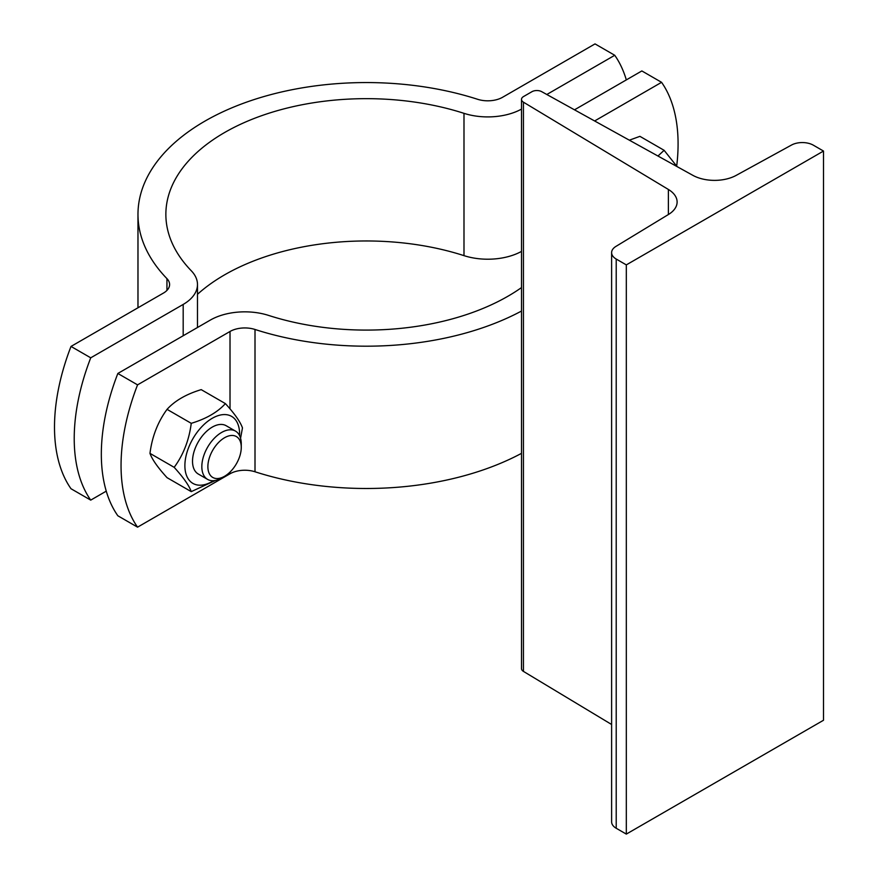 <?xml version="1.0" encoding="UTF-8"?>
<svg xmlns="http://www.w3.org/2000/svg" width="878" height="878" viewBox="0 0 878 878"><rect width="100%" height="100%" fill="white"/><g stroke="black" fill="none" stroke-linecap="round" stroke-linejoin="round"><path stroke-width="1.32" d="M541.671 91.652L692.852 175.337A31.367 18.109 0 0 0 736.17 175.391L791.495 145.057A15.683 9.054 180 0 1 813.39 145.21L823.498 151.049L626.321 264.893L616.213 259.054A15.683 9.054 180 0 1 611.615 252.655A15.683 9.054 180 0 1 615.928 246.411L668.487 214.473A31.367 18.109 0 0 0 677.114 201.995A31.367 18.109 0 0 0 668.388 189.461L523.442 102.177A6.969 4.028 180 0 1 521.499 99.401A6.969 4.028 180 0 1 523.54 96.547L531.925 91.707A6.969 4.028 180 0 1 541.671 91.652M626.321 264.893L626.321 834.1L823.498 720.256L823.498 151.049M626.321 834.1L616.213 828.261A15.683 9.054 180 0 1 611.615 821.863L611.615 252.655M611.615 724.493L523.442 671.396A6.969 4.028 180 0 1 521.499 668.608L521.499 99.401M241.263 447.363L241.263 447.363A23.607 13.631 -60 0 1 224.57 476.282A23.607 13.631 -60 0 1 207.877 466.635A23.607 13.631 -60 0 1 224.57 437.727A23.607 13.631 -60 0 1 241.263 447.363L241.263 443.873A27.887 16.1 120 0 0 235.491 431.109L226.184 425.731A27.887 16.1 120 0 0 204.695 433.205A27.887 16.1 120 0 0 192.523 461.268A27.887 16.1 120 0 0 198.34 474.054M226.228 425.753A27.887 16.1 120 0 0 212.246 427.114A27.887 16.1 120 0 0 192.523 461.268A27.887 16.1 120 0 0 198.296 474.032L207.603 479.399A27.887 16.1 120 0 0 221.541 478.027L224.57 476.282M239.573 435.62A38.687 22.334 120 0 0 212.904 417.928A38.687 22.334 120 0 0 184.885 465.68A38.687 22.334 120 0 0 213.552 480.683M215.516 480.409L191.25 491.636C189.11 485.589 183.425 477.489 174.173 467.337C183.425 454.727 189.11 440.054 191.25 423.328C206.187 418.806 217.568 412.232 225.394 403.606C234.645 413.757 240.342 421.857 242.471 427.904L240.561 438.276M225.394 403.606L201.205 389.634C186.257 394.156 174.876 400.73 167.05 409.357C157.799 421.978 152.103 436.64 149.973 453.366C152.103 459.413 157.799 467.513 167.05 477.665L191.25 491.636M174.173 467.337L149.973 453.366M191.25 423.328L167.05 409.357M657.962 156.021L664.119 150.314L677.048 166.59M664.119 150.314L639.919 136.342L629.35 140.184M676.697 166.041A174.283 100.619 120 0 0 661.573 82.323L641.851 70.942L574.497 109.827M117.839 373.468L137.561 384.86A174.283 100.619 120 0 0 137.561 527.162L117.839 515.77A174.283 100.619 -60 0 1 117.839 373.468L210.303 320.097A48.795 28.173 180 0 1 268.591 315.411A200.425 115.709 0 0 0 521.499 287.589M521.499 311.053A228.313 131.81 180 0 1 255.004 329.469A20.918 12.072 0 0 0 230.014 331.478L137.561 384.86M661.573 82.323L594.636 120.966M137.561 527.162L230.014 473.78A20.918 12.072 180 0 1 255.004 471.771A228.313 131.81 0 0 0 521.499 453.355M235.491 431.109A27.887 16.1 120 0 0 207.603 447.209A27.887 16.1 120 0 0 207.603 479.399M626.321 79.909A174.283 100.619 120 0 0 614.743 55.281L595.021 43.9L502.567 97.282A20.918 12.072 0 0 1 477.577 99.28A228.313 131.81 180 0 0 137.978 214.375A228.313 131.81 180 0 0 166.941 278.633L166.941 290.399M197.484 294.306A200.425 115.709 180 0 1 463.99 255.641A48.795 28.173 0 0 0 521.499 251.404M90.73 500.12L71.008 488.739A174.283 100.619 -60 0 1 71.008 346.437L90.73 357.818A174.283 100.619 120 0 0 90.73 500.12L106.26 491.153M71.008 346.437L163.473 293.054A20.918 12.072 0 0 0 169.597 284.516A20.918 12.072 0 0 0 166.941 278.633M521.499 109.102A48.795 28.173 180 0 1 463.99 113.339A200.425 115.709 0 0 0 165.865 214.375A200.425 115.709 0 0 0 191.294 270.786A48.795 28.173 180 0 1 197.484 284.516A48.795 28.173 180 0 1 183.184 304.436L90.73 357.818M614.743 55.281L546.818 94.495M616.213 828.261L616.213 259.054M668.388 214.539L668.388 189.461M523.442 671.396L523.442 102.177M255.004 471.771L255.004 329.469M230.014 331.478L230.014 408.896M230.014 472.079L230.014 473.78M183.184 304.436L183.184 335.747M463.99 113.339L463.99 255.641M137.978 307.772L137.978 214.375M197.484 327.494L197.484 284.516"/></g></svg>
